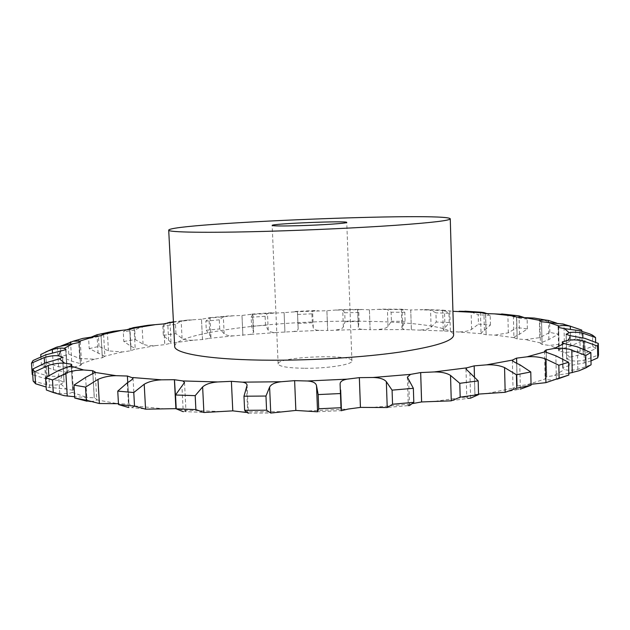 <?xml version="1.0" encoding="UTF-8"?>
<svg xmlns="http://www.w3.org/2000/svg" width="630" height="630" viewBox="0 0 630 630"><rect width="100%" height="100%" fill="white"/><g stroke="black" fill="none" stroke-linecap="round" stroke-linejoin="round"><path stroke-width="0.47" stroke-dasharray="3.15 2.36" d="M32.217 374.551L33.76 371.763L46.966 375.693C52.778 376.598 57.818 376.527 62.087 375.496L67.166 373.629L67.41 373.133L65.599 372.086L53.542 369.763L41.422 365.384L46.344 362.699L58.582 366.841L73.812 367.093L80.569 365.416L81.648 364.416L81.112 363.849L71.702 361.21L61.11 356.651L68.772 354.154L79.703 358.494L94.453 359.179L102.367 357.73L101.099 335.648M103.611 334.38L104.863 356.296L102.304 357.73L101.036 335.648L102.367 357.73M513.411 315.953L513.93 337.609L517.183 338.909L525.428 339.609L539.792 337.625L549.825 332.404L558.471 334.136L548.856 339.538L540.635 342.933L540.39 343.358L542.076 344.389L549.321 345.413L564.362 343.791L575.796 338.641L581.939 340.783L570.717 346.146L559.81 349.485L558.613 350.453L559.164 351.091L564.984 352.438L580.175 351.257L592.728 346.224L595.736 348.752L583.167 354.021L569.685 357.186L566.614 358.903L566.126 334.254M566.614 358.903L570.638 360.557C574.497 361.376 579.372 361.155 585.278 359.872L598.5 355.029M591.003 360.888L584.262 362.967L568.512 365.841L562.921 367.573L562.708 368.148L564.59 369.503C567.465 370.527 571.867 370.487 577.812 369.369L591.074 364.778M568.795 373.338L546.667 376.764L545.108 378.173L545.564 378.898C547.139 380.103 550.73 380.244 556.353 379.315L544.903 382.843M531.051 384.292L517.183 385.969L513.025 388.324C513.119 389.277 514.694 389.671 517.75 389.505L520.364 389.143L519.781 364.715M478.532 394.096L474.886 394.585L467.649 396.782L466.791 397.814L467.901 398.388L446.796 401.286M412.894 403.507L408.295 405.602L383.662 407.791M359.328 377.646L360.431 407.405M184.519 382.489L185.984 411.288L184.377 410.114L176.219 408.681M133.032 377.992L134.599 406.389L129.016 404.137L118.456 403.688M101.753 403.728L88.035 401.31C92.925 401.562 95.784 401.066 96.634 399.829L96.768 399.365L94.319 397.829L74.671 396.735M64.165 395.664L53.392 392.222L59.763 393.396C65.701 393.978 69.851 393.624 72.206 392.332L73.403 391.072L72.781 390.269L66.174 389.072L46.171 387.048M33.13 381.016L46.785 384.694C52.818 385.442 57.566 385.229 61.031 384.048L64.134 382.04L60.063 380.622L45.541 378.709L32.736 374.779M67.166 373.629L65.717 349.697L67.166 373.621M104.863 356.296L89.208 348.626L88.625 338.656L91.019 337.192M89.208 348.626L99.012 346.374L108.439 350.871L122.275 351.957L130.953 350.76L135.214 348.965C135.08 348.366 133.654 347.469 130.93 346.295L123.819 341.484L123.283 331.868L126.071 329.978M123.819 341.484L135.261 339.523L143.065 344.153C146.412 345.508 150.609 345.988 155.665 345.602L164.792 344.665L170.289 343.326L171.045 342.492L163.312 335.333L162.823 325.993L165.958 323.552M163.312 335.333L175.935 333.687L182.062 338.428C184.653 339.853 188.37 340.452 193.205 340.216L202.506 339.531L209.136 338.341L210.94 336.916L206.293 330.238L205.845 321.103L210.011 317.638L201.482 319.245L202.506 339.531M206.293 330.238L219.728 328.923L224.162 333.766C225.973 335.255 229.147 335.947 233.675 335.853L250.464 334.404L253.669 332.278L251.583 326.253L251.173 317.244L252.85 314.094L241.975 315.457L242.904 335.428L241.991 315.465M251.583 326.253L265.506 325.269L268.223 330.214C269.27 331.75 271.853 332.53 275.971 332.569L293.226 331.561C296.549 331.104 298.195 330.12 298.171 328.616L297.47 311.685L284.106 312.598L284.949 332.404L284.106 312.598L249.567 314.527M298.155 323.403L312.275 322.773L313.275 327.805C313.543 329.38 315.496 330.246 319.134 330.404L327.655 330.482L326.883 310.708L339.168 309.779L358.974 309.361L369.408 309.818L382.654 309.141L401.751 309.204L410.736 309.976L411.366 330.144M513.938 337.648L495.03 335.105L486.1 334.719L481.367 333.672L444.402 330.986L404.318 329.569L370.133 329.71L369.424 309.818L370.109 329.718L362.226 329.388L327.655 330.482L326.883 310.716L292.399 311.834M517.183 338.909L516.679 317.071L517.183 338.909M542.076 344.389L541.587 321.725L542.076 344.389M559.164 351.091L558.684 327.482L559.164 351.091M304.833 368.29C327.742 368.526 352.95 364.486 351.91 360.966C352.894 353.627 276.562 356.69 278.137 363.935C279.161 366.565 288.067 368.022 304.833 368.29M444.402 330.986L443.244 330.041L449.253 322.529L448.985 313.26L444.465 310.48L442.654 310.118L452.931 311.307M449.812 311.22L450.411 331.797M410.736 309.976L411.39 330.136L410.752 309.976L424.872 309.59L442.662 310.133L443.244 330.041M370.117 329.71L369.4 309.826M219.728 328.923L219.295 319.835L223.351 316.772L228.414 315.969L241.967 315.457L242.881 335.42M175.935 333.687L175.463 324.411L181.188 321.103L187.063 320.135L201.505 319.252M174.683 346.303C175.164 335.373 243.243 324.678 313.393 321.938C383.544 319.04 452.261 324.245 453.616 335.097M566.701 358.903L566.212 334.254L566.701 358.903M563.015 367.573L562.519 342.846L563.007 367.581M562.401 341.846L562.921 367.573M558.605 327.482L559.086 351.099M546.226 352.438L546.745 376.772L546.234 352.446M546.092 349.949L546.667 376.764M541.516 321.725L542.005 344.397M517.269 385.977L516.726 363.274L517.254 385.985M516.521 358.139L517.183 385.969M516.608 317.079L517.128 338.916M513.93 337.609C514.08 336.979 515.931 335.869 519.498 334.27L527.373 328.884L516.797 327.576L516.561 317.827L507.3 314.535M495.03 335.105L508.323 332.813L516.797 327.576M474.957 394.6L474.469 376.669L474.941 394.6M486.155 334.711L485.604 313.567M474.099 365.88L474.886 394.585M485.541 313.575L486.1 334.719M486.147 334.703L485.588 313.567M481.367 333.672L481.029 333.191L490.447 325.025L478.438 324.127L478.178 314.693L469.319 311.425M459.664 331.908C464.664 331.837 468.649 330.994 471.61 329.364L478.438 324.127M420.627 372.574L421.557 401.94M420.683 329.986C425.431 329.789 428.896 328.884 431.093 327.253L436.22 322.04L435.944 312.834L430.566 310.047L424.872 309.59M449.253 322.529L436.22 322.04M404.318 329.569L401.94 328.104L405.106 321.355L404.806 312.275L401.751 309.204M379.276 329.317C383.654 329.01 386.56 328.049 387.978 326.427L391.411 321.253L391.104 312.212L387.403 309.511L382.654 309.141M405.106 321.355L391.411 321.253M362.226 329.388C359.651 329.159 358.336 328.466 358.265 327.301L359.116 321.457L358.785 312.48L357.62 309.535L358.974 309.361M246.204 412.437L248.362 413.248L247.086 385.269M336.467 329.852C340.413 329.459 342.704 328.458 343.35 326.852L345.067 321.725L344.728 312.764L342.72 310.086L339.168 309.779M359.116 321.457L345.067 321.725M327.671 330.474L326.899 310.7M231.43 381.331L232.816 410.839M312.275 322.773L311.913 313.827L312.606 311.07L318.355 310.684M185.984 411.288L183.236 411.681L181.936 386.292M174.471 379.701L175.967 408.642M284.933 332.396L284.091 312.598M265.506 325.269L265.112 316.291L267.49 313.409L275.121 312.795M134.599 406.389L131.552 407.634L128.638 407.523L127.268 382.835M128.945 404.161L127.748 382.528L128.937 404.153M127.457 376.016L129.016 404.137M88.035 401.31L87.019 401.216L85.617 377.401M94.24 397.845L92.846 373.913L94.224 397.837M202.482 339.531L201.482 319.245L202.466 339.531M92.736 370.684L94.319 397.829M53.392 392.222L46.352 389.978M72.694 390.285L71.221 365.676L72.694 390.277M163.65 323.922L164.737 344.665L163.666 323.922M71.221 364.195L72.781 390.269M163.706 323.922L164.792 344.665M135.261 339.523L134.741 329.994L143.585 325.978M64.039 382.048L62.543 357.257L64.039 382.048M130.906 350.76L129.733 329.419M62.614 357.052L64.134 382.04M129.78 329.419L130.953 350.76M130.89 350.76L129.717 329.419M65.803 349.697L67.252 373.621M80.49 365.424L79.128 342.468L80.498 365.416M79.207 342.468L80.569 365.416M581.742 330.073L563.968 324.159L564.362 343.791M558.471 334.136L558.259 323.891L556.684 323.111M558.259 323.891L549.612 322.284L541.887 319.371M527.373 328.884L527.145 319.032L524.467 317.63M527.145 319.032L516.561 317.827M490.447 325.025L490.203 315.496L487.132 313.685M490.203 315.496L478.178 314.693M448.985 313.26L435.944 312.834M404.806 312.275L391.104 312.212M358.785 312.48L344.728 312.764M311.913 313.827L297.785 314.457M265.112 316.291L251.173 317.244M219.295 319.835L205.845 321.103M175.463 324.411L162.823 325.993M134.741 329.994L123.283 331.868M99.012 346.374L98.445 336.522L107.202 332.561M98.445 336.522L88.625 338.656M46.344 362.699L45.683 351.973L40.745 354.509M68.772 354.154L68.158 343.901L74.198 340.917M68.158 343.901L60.889 346.012M595.736 348.752L595.618 342.098M592.728 346.224L592.531 335.152M581.939 340.783L581.758 331.191M575.796 338.641L575.592 328.072M549.825 332.404L549.612 322.284M33.76 371.763L33.051 360.525M41.422 365.384L40.879 356.596M61.11 356.651L60.48 346.264M568.512 365.841L570.126 363.163L570.638 360.557M554.802 375.11L564.59 369.503M527.68 384.52L545.564 378.898M487.281 393.474L513.033 388.206M435.102 401.286L467.649 396.782M374.157 407.279L411.516 403.94M308.731 410.902L348.201 409.035M243.834 411.855L282.366 411.618M184.377 410.114L219.09 411.477M134.418 405.948L163.028 408.712M96.634 399.829L117.715 403.696M72.206 392.332L85.215 396.955M61.031 384.048L66.174 389.072M62.087 375.496L60.063 380.622M73.812 367.093L65.599 372.086M94.453 359.179L81.112 363.849M122.275 351.957L104.84 356.186M155.665 345.602L135.072 349.303M193.205 340.216L170.289 343.326M233.675 335.853L209.136 338.341M275.971 332.569L250.464 334.404M319.134 330.404L293.226 331.561M540.635 342.933L525.428 339.609M559.81 349.485L549.321 345.413M569.685 357.186L564.984 352.438M443.803 310.543L420.052 309.795M403.665 309.519L378.583 309.425M361.51 309.574L335.711 310.118M232.738 315.882L208.16 318.174M192.189 319.89L173.439 322.174M98.099 353.328L97.122 336.42M585.278 359.872L584.884 338.365M583.167 354.021L582.868 337.9M584.262 362.967L584.01 349.17M580.175 351.257L579.789 330.726M577.812 369.369L577.387 346.846M570.717 346.146L570.386 329.214M556.353 379.315L555.873 355.8M548.856 339.538L548.502 322.552M539.792 337.625L539.374 318.78M519.498 334.27L519.104 317.347M508.323 332.813L507.874 314.646M470.602 398.144L469.909 372.952M484.376 330.372L483.927 313.393M471.61 329.364L471.13 311.74M409.516 405.547L408.673 379.819M444.985 327.813L444.465 310.48M431.093 327.253L430.566 310.047M341.145 410.681L340.153 384.694M402.609 326.56L402.05 309.558M387.978 326.427L387.403 309.511M358.383 326.576L357.769 309.771M247.732 413.193L246.55 387.348M343.35 326.852L342.72 310.086M313.275 327.805L312.606 311.07M298.163 328.482L297.47 311.74M268.223 330.214L267.49 313.409M253.339 331.278L252.575 314.425M224.162 333.766L223.351 316.772M209.814 335.207L208.987 318.111M182.062 338.428L181.188 321.103M59.763 393.396L58.37 370.566M168.619 340.224L167.737 323.182M49.589 387.663L48.833 375.393M143.065 344.153L142.104 326.371M46.785 384.694L45.431 362.88M130.93 346.295L130.001 329.364M45.541 378.709L44.58 363.179M108.439 350.871L107.399 332.506M46.966 375.693L45.675 354.863M53.542 369.763L52.518 353.028M79.703 358.494L78.577 339.412M58.582 366.841L57.369 346.941M71.702 361.21L70.686 344.224M566.197 334.16L566.685 358.793M562.188 342.342L562.708 368.148M558.133 326.923L558.613 350.453M589.373 365.573L579.072 370.747M544.525 351.186L545.108 378.173M539.894 320.827L540.39 343.358M512.347 360.218L513.025 388.324M517.75 389.505L501.291 392.821M465.987 369.015L466.791 397.814M480.469 312.37L481.029 333.191M407.366 377.149L408.295 405.602M340.098 384.135L341.113 410.744M401.31 309.18L401.94 328.104M342.082 410.602L315.858 411.839M357.62 309.535L358.265 327.301M273.743 412.981L248.228 413.146M208.215 412.54L185.551 411.673M297.47 311.685L298.171 328.616M149.885 409.366L131.552 407.634M252.85 314.094L253.669 332.278M95.177 372.007L96.768 399.365M210.011 317.638L210.94 336.916M71.836 364.896L73.403 391.072M169.998 322.253L171.045 342.492M62.551 357.163L64.063 382.158M134.056 327.876L135.214 348.965M65.969 349.264L67.41 373.133M80.301 341.586L81.648 364.416M351.91 360.966L346.76 222.421M278.137 363.935L272.152 225.414M295.281 311.44L315.252 310.558M251.866 314.094L271.443 312.771M209.79 317.701L228.414 315.969M173.423 321.78L187.063 320.135M297.454 312.22L298.084 327.364"/><path stroke-width="0.94" d="M74.198 340.917L82.837 338.404L101.099 335.648L103.611 334.38L101.013 333.908L113.337 331.309L129.78 329.419L133.914 328.128L133.41 327.632L148.365 325.245L163.706 323.922L173.423 321.78M520.364 389.143L531.074 385.245L516.742 388.19L505.173 392.285L478.532 394.096M467.901 398.388L470.602 398.144L478.548 394.616L460.183 397.152L451.277 400.83L421.588 401.948L412.894 403.507M408.295 405.602L409.516 405.547L413.808 402.349L392.553 404.24L387.23 407.547L360.431 407.39M359.36 377.669L360.447 407.405L348.201 409.035L341.113 410.744L340.098 384.135C340.074 381.67 342.405 380.008 347.075 379.158L359.328 377.646L373.102 377.488L410.555 374.377L420.627 372.574L434.212 371.936L466.838 367.833L474.099 365.88L486.525 364.849L512.355 360.108L516.521 358.139L527.042 356.816L544.981 351.816L544.525 351.186L546.092 349.949L554.25 348.461L564.078 343.515L562.188 342.342L562.401 341.846L568.016 340.294L569.63 337.956L570.15 335.672L566.126 334.254L569.213 332.742L564.511 328.624L558.605 327.482L558.133 326.923L559.33 326.072L548.84 322.576L541.516 321.725L539.894 320.827L540.138 320.457L524.924 317.638L516.608 317.079L513.418 315.992L494.487 313.874L485.541 313.575L480.816 312.685L452.931 311.307M341.255 407.712L318.725 408.776L317.559 411.792L295.864 410.437L270.75 413.052L266.584 410.185L265.962 396.042L269.608 387.127C271.05 384.3 274.877 382.505 281.082 381.748L294.62 380.646L295.864 410.437L294.62 380.646M246.204 412.437L232.793 410.855M232.777 410.862L231.391 381.347L232.793 410.862L203.892 412.5L195.883 409.587L195.19 395.656L202.632 386.93C205.766 384.166 210.774 382.505 217.673 381.953L231.43 381.331L242.463 382.158L281.082 381.748M176.219 408.681L174.471 379.701L161.508 379.835C154.46 380.15 148.696 381.615 144.207 384.237L133.78 392.529L117.755 391.112L127.268 382.835C131.04 380.567 132.962 378.953 133.032 377.992L127.386 376.031L116.133 375.685C109.439 375.764 103.383 377 97.973 379.402L85.554 387.103L73.97 385.111L85.617 377.401L95.043 372.417L95.177 372.007L92.657 370.692L83.625 369.967L76.025 370.409L68.268 372.109L52.495 379.977L45.581 377.598L58.37 370.566L70.623 365.998L71.836 364.896L71.221 364.195L64.606 363.187C59.645 362.849 54.188 363.62 48.219 365.51L34.823 371.794L32.382 369.219L45.431 362.88L59.496 358.824L62.528 357.06L58.551 355.84C54.723 355.351 49.951 355.926 44.226 357.557L31.5 363.148L33.051 360.525L45.675 354.863L65.717 349.697L65.969 349.264L64.165 348.366C61.512 347.768 57.55 348.162 52.306 349.555L48.321 350.894L57.369 346.941L79.128 342.468L80.301 341.586L79.774 341.098L73.285 341.2L82.837 338.404M128.638 407.523L118.511 404.555L134.521 406.106L145.561 409.177L175.912 408.657M118.456 403.688L99.367 403.523L86.326 400.2L85.554 387.103M92.649 370.692L92.846 373.913L92.649 370.692M127.378 376.031L127.748 382.528L127.378 376.031M183.236 411.681L176.227 408.831L175.51 394.986L184.519 382.489L182.889 380.945L174.423 379.717M318.725 408.776L318.158 394.585L316.52 385.796C316.047 383.016 313.047 381.418 307.503 380.993L294.62 380.662L295.848 410.453M450.261 218.846L453.616 335.097C453.269 340.948 435.322 346.618 399.759 352.107C364.707 357.163 315.323 360.344 272.168 360.218C212.633 360.116 173.959 353.745 174.683 346.303L168.706 230.155C167.69 232.32 206.459 233.029 266.545 231.336C310.094 230.115 360.037 227.769 395.545 225.296C431.558 222.689 449.796 220.539 450.261 218.846C448.851 211.908 169.557 223.13 168.706 230.155M91.019 337.192L97.028 334.735L101.013 333.908M591.003 360.888L597.736 357.879L597.539 346.083L598.303 343.405L584.884 338.365L570.15 335.672M597.736 357.879L598.5 355.029L598.303 343.405M595.618 342.098L595.539 337.523L582.781 333.168C577.096 332.081 572.576 331.939 569.213 332.742M562.519 342.846L562.495 341.846L562.511 342.838M597.539 346.083L583.86 341.129C577.82 339.814 572.544 339.531 568.016 340.294M595.539 337.523L592.531 335.152L589.704 333.868L579.789 330.726L564.511 328.624M568.795 373.338L579.072 370.747L585.995 367.833L585.766 355.47L590.853 352.579L577.387 346.846L564.078 343.515M581.758 331.191L581.742 330.073L570.331 326.222C565.197 325.316 561.527 325.269 559.33 326.072M585.995 367.833L591.074 364.778L590.853 352.579M546.234 352.446L546.178 349.949L546.226 352.438M585.766 355.47L569.315 349.185L561.543 348.217L554.25 348.461M563.968 324.159L548.84 322.576M531.051 384.292L545.934 382.646L559.101 378.157L558.834 365.227L568.583 362.281L555.873 355.8L544.981 351.816M556.684 323.111L548.454 320.442L544.895 319.93L540.138 320.457M557.038 379.181L568.835 375.047L568.583 362.281M559.101 378.157L568.835 375.047M516.726 363.274L516.608 358.147L516.71 363.266M558.834 365.227L545.423 358.816C539.626 356.958 533.5 356.289 527.042 356.816M541.887 319.371L534.224 318.063L524.924 317.638M516.742 388.19L516.419 374.755L530.775 371.952L519.781 364.715C515.025 362.644 512.544 361.147 512.347 360.218L512.355 360.108M524.467 317.63L519.073 315.89L515.088 315.409L513.418 315.992M474.162 365.896L474.453 376.653L474.177 365.888M516.419 374.755L504.559 367.573C499.511 365.424 493.503 364.51 486.525 364.849M507.3 314.535L494.487 313.874M460.183 397.152L459.79 383.316L478.178 380.882L465.987 369.015L466.838 367.833M487.132 313.685L483.903 312.575L480.761 312.189L480.816 312.685M421.612 401.956L420.683 372.59M459.79 383.316L450.529 375.433C446.678 373.007 441.236 371.842 434.212 371.936M469.319 311.425L459.081 311.259M421.588 401.956L420.659 372.59M392.553 404.24L392.08 390.143L413.359 388.308L407.366 377.149L410.555 374.377M392.08 390.143L386.34 381.693C384.056 379.055 379.646 377.654 373.102 377.488M360.431 407.405L359.336 377.669M248.362 413.248L244.629 410.327L266.584 410.185M244.629 410.327L243.975 396.223L247.086 385.269C246.976 383.67 245.432 382.638 242.463 382.158M176.227 408.831L195.883 409.587M175.896 408.657L174.4 379.717M87.019 401.216L74.749 398.05L86.326 400.2M74.671 396.735L64.165 395.664L53.267 392.529L52.495 379.977M45.581 377.598L46.352 389.978L53.267 392.529M71.127 364.203L71.214 365.683L71.135 364.211M165.958 323.552L169.982 322.221M143.585 325.978L148.365 325.245M46.171 387.048L35.571 383.764L34.823 371.794M32.382 369.219L33.13 381.016L35.571 383.764M126.071 329.978L133.41 327.632M107.202 332.561L113.337 331.309M32.736 374.779L32.217 374.551L31.5 363.148M60.889 346.012L73.285 341.2M298.982 225.69C322.127 225.052 347.713 223.264 346.76 222.421C347.965 220.547 270.813 223.65 272.152 225.414C273.105 226.044 282.051 226.139 298.982 225.69M318.158 394.585L340.712 393.529M243.975 396.223L265.962 396.042M175.51 394.986L195.19 395.656M40.879 356.596L40.745 354.509L48.321 350.894M45.683 351.973L56.708 347.138M531.074 385.245L530.775 371.952M478.548 394.616L478.178 380.882M413.808 402.349L413.359 388.308M134.521 406.106L133.78 392.529M118.511 404.555L117.755 391.112M74.749 398.05L73.97 385.111M173.439 322.174L169.218 322.725M154.563 324.789L133.914 328.128M121.078 330.506L103.588 334.286M93.169 336.948L79.774 341.098M72.434 343.964L64.165 348.366M60.622 351.351L58.551 355.84M59.496 358.824L64.606 363.187M70.623 365.998L83.625 369.967M95.043 372.417L116.133 375.685M132.859 377.567L161.508 379.835M182.889 380.945L217.673 381.953M307.503 380.993L347.075 379.158M97.122 336.42L97.028 334.735M582.868 337.9L582.781 333.168M584.01 349.17L583.86 341.129M570.386 329.214L570.331 326.222M572.245 372.669L571.804 349.815M548.502 322.552L548.454 320.442M545.934 382.646L545.423 358.816M519.104 317.347L519.073 315.89M505.173 392.285L504.559 367.573M483.927 313.393L483.903 312.575M451.277 400.83L450.529 375.433M387.23 407.547L386.34 381.693M317.559 411.792L316.52 385.796M270.75 413.052L269.608 387.127M203.892 412.5L202.632 386.93M145.561 409.177L144.207 384.237M99.367 403.523L97.973 379.402M67.252 396.136L65.851 372.968M167.737 323.182L167.714 322.765M48.833 375.393L48.219 365.51M130.001 329.364L129.945 328.332M44.58 363.179L44.226 357.557M52.518 353.028L52.306 349.555M70.686 344.224L70.544 341.87M593.806 336.05L589.704 333.868M570.859 326.332L562.251 323.836M534.224 318.063L544.895 319.93M501.637 313.953L515.088 315.409M464.869 311.165L480.761 312.189M340.657 390.017L341.389 409.201"/></g></svg>
